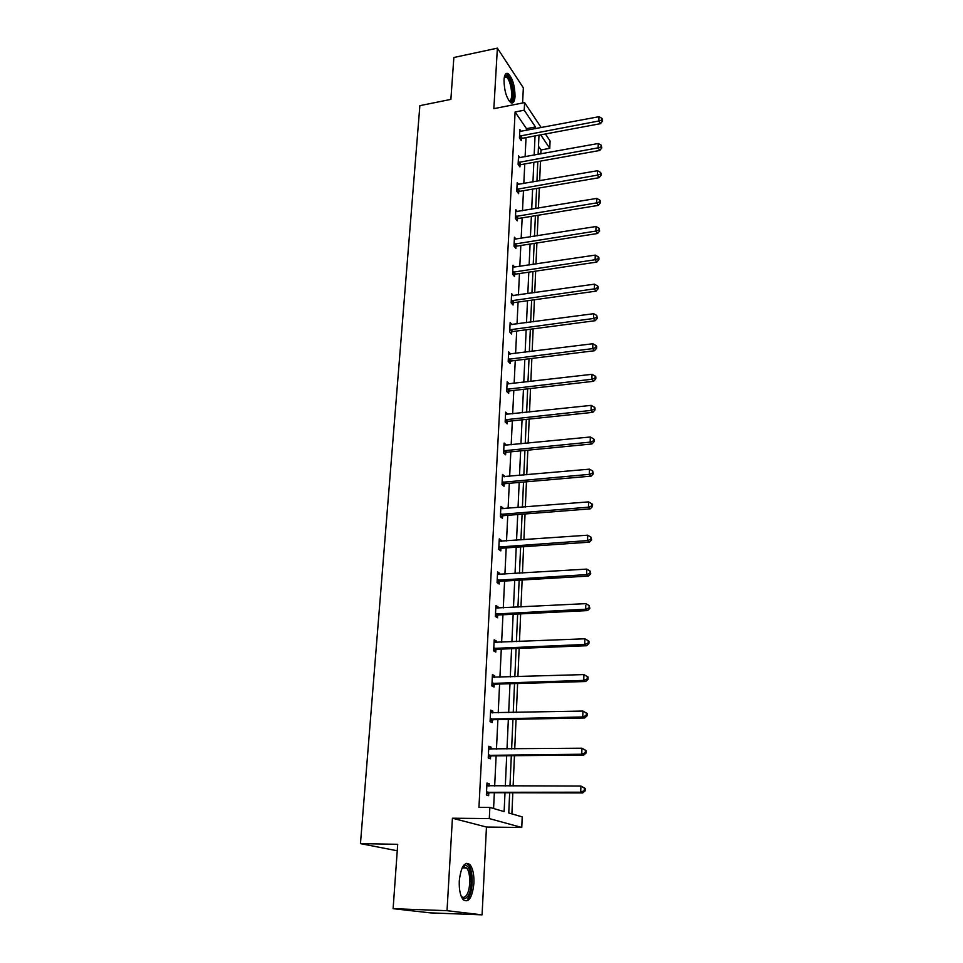 <?xml version="1.0" encoding="UTF-8"?>
<svg xmlns="http://www.w3.org/2000/svg" width="963" height="963" viewBox="0 0 963 963"><rect width="100%" height="100%" fill="white"/><g stroke="black" fill="none" stroke-linecap="round" stroke-linejoin="round"><path stroke-width="1.44" d="M459.279 880.892C460.988 866.628 464.515 861.163 469.86 864.509C472.833 868.253 474.181 874.524 473.904 883.324C472.291 897.648 468.752 903.15 463.275 899.815C460.314 896.023 458.978 889.716 459.279 880.892M504.01 79.893C504.431 74.669 505.792 72.574 508.091 73.585C512.509 77.931 514.832 85.526 515.036 96.36C514.639 101.657 513.267 103.775 510.92 102.74C506.526 98.395 504.215 90.775 504.01 79.893M522.596 102.993L523.342 87.85L497.377 48.15L493.85 108.663L524.606 102.596L541.23 127.634M393.109 908.687L447.025 910.697L482.078 914.85L430.425 912.876L393.109 908.687L397.707 844.31L360.463 843.636L419.868 105.665L450.877 99.382L453.862 57.503L497.377 48.15M545.431 133.965L550.078 140.983L549.777 148.338L540.737 134.844M540.809 153.936L540.989 149.951L549.777 148.338M511.895 813.879L512.822 792.766M513.123 786.037L514.447 755.678M514.748 748.913L516.048 719.265M516.337 712.451L517.613 683.513M517.913 676.664L519.153 648.388M519.454 641.502L520.658 613.888M520.959 606.979L522.139 580.003M522.452 573.057L523.607 546.695M523.908 539.725L525.04 513.965M525.341 506.971L526.448 481.801M526.749 474.783L527.832 450.178M528.145 443.136L529.193 419.086M529.506 412.02L530.529 388.51M530.842 381.432L531.853 358.441M532.166 351.339L533.141 328.865M533.454 321.75L534.417 299.77M534.73 292.644L535.669 271.145M535.982 264.006L536.909 242.977M537.222 235.827L538.124 215.255M538.437 208.092L539.316 187.978M539.629 180.803L540.496 161.11M509.668 792.766L508.765 812.965L522.211 816.889L521.765 827.482L489.3 818.586L489.854 807.427L504.131 811.604L504.997 792.754M482.078 914.85L486.459 827.048L521.765 827.482M360.463 843.636L397.238 850.774M488.783 747.156L491.07 747.132L488.831 746.253L488.241 757.977L490.48 758.808L490.612 756.184M491.07 747.132L490.961 749.154M492.37 675.821L494.621 675.749L492.43 674.642L491.864 685.945L494.055 687.016L494.175 684.488M494.621 675.749L494.537 677.398M495.837 606.991L498.04 606.883L495.909 605.558L495.367 616.464L497.498 617.752L497.618 615.321M498.04 606.883L497.979 608.159M497.666 614.346L497.642 614.996M499.183 540.544L501.35 540.387L499.267 538.859L498.738 549.392L500.832 550.884L500.941 548.537M501.35 540.387L501.302 541.326M501.001 547.453L500.965 548.176M502.409 476.336L504.552 476.143L502.505 474.422L502 484.606L504.046 486.291L504.155 484.016M504.552 476.143L504.516 476.769M504.215 482.836L504.179 483.643M505.539 414.271L507.633 414.042L505.647 412.152L505.154 421.987L507.152 423.852L507.26 421.65M509.09 354.167L510.631 353.975L508.681 351.916L508.199 361.438L510.149 363.472L510.258 361.342M513.363 295.677L511.606 293.643L511.148 302.851L513.062 305.042L513.159 302.984M516.012 239.185L514.447 237.223L514.001 246.143L515.879 248.478L515.975 246.48M518.6 184.463L517.203 182.573L516.758 191.216L518.6 193.671L518.696 191.745M521.127 131.437L519.864 129.608L519.442 137.986L521.248 140.574L521.332 138.696M493.586 808.523L494.344 792.73M494.669 786.037L496.126 755.835M496.463 749.106L497.883 719.614M498.208 712.837L499.604 684.031M499.929 677.23L501.29 649.098M501.627 642.249L502.951 614.767M503.288 607.894L504.588 581.038M504.925 574.129L506.189 547.899M506.526 540.953L507.766 515.313M508.103 508.356L509.319 483.294M509.656 476.312L510.835 451.816M511.184 444.81L512.34 420.867M512.677 413.837L513.809 390.424M514.146 383.37L515.253 360.475M515.602 353.409L516.686 331.031M517.023 323.953L518.082 302.057M518.431 294.955L519.466 273.54M519.803 266.438L520.827 245.493M521.164 238.367L522.163 217.879M522.5 210.741L523.475 190.698M523.824 183.56L524.763 163.939M525.112 156.788L526.039 137.601M526.388 130.438L526.472 128.657L515.109 111.985L478.948 807.355L489.854 807.427M519.864 157.739L518.539 155.886L518.118 164.396L519.936 166.912L520.032 165.01M517.312 211.607L515.831 209.681L515.386 218.457L517.251 220.852L517.348 218.89M514.687 267.208L513.038 265.21L512.581 274.274L514.483 276.525L514.579 274.503M512.027 324.615L510.149 322.545L509.68 331.91L511.618 334.017L511.726 331.922M507.212 383.984L509.138 383.768L507.176 381.781L506.682 391.459L508.669 393.41L508.777 391.255M503.986 445.038L506.105 444.834L504.094 443.028L503.589 453.031L505.611 454.813L505.719 452.574M500.808 508.163L502.963 507.995L500.904 506.357L500.387 516.71L502.445 518.311L502.566 515.999M502.963 507.995L502.927 508.777M502.626 514.868L502.578 515.638M497.522 573.479L499.713 573.346L497.606 571.914L497.064 582.627L499.183 584.023L499.303 581.628M499.713 573.346L499.653 574.454M499.352 580.605L499.316 581.291M494.127 641.105L496.342 641.009L494.188 639.793L493.634 650.892L495.789 652.083L495.921 649.592M496.342 641.009L496.27 642.465M495.957 648.689L495.933 649.291M490.6 711.163L492.851 711.115L490.649 710.128L490.071 721.636L492.286 722.587L492.418 720.011M492.851 711.115L492.767 712.945M486.941 783.798L489.24 783.798L486.977 783.051L486.375 794.993L488.65 795.691L488.783 793.03M489.24 783.798L489.132 786.037M515.109 111.985L524.233 110.203L524.606 102.596M486.459 827.048L452.417 818.213L447.025 910.697M452.417 818.213L489.3 818.586M535.368 128.741L535.452 126.96L524.233 110.203M505.31 786.037L506.694 755.75M506.995 748.985L508.356 719.409M508.669 712.62L509.981 683.73M510.294 676.905L511.582 648.689M511.907 641.815L513.159 614.262M513.484 607.364L514.711 580.436M515.024 573.515L516.228 547.201M516.553 540.243L517.721 514.543M518.046 507.561L519.189 482.427M519.514 475.433L520.634 450.865M520.959 443.847L522.054 419.832M522.379 412.79L523.451 389.317M523.776 382.251L524.823 359.307M525.148 352.217L526.171 329.779M526.496 322.677L527.507 300.733M527.832 293.619L528.807 272.156M529.132 265.03L530.095 244.036M530.42 236.898L531.359 216.362M531.696 209.224L532.611 189.121M532.936 181.971L533.839 162.314M534.164 155.151L535.043 135.915M538.991 135.169L538.124 154.429M537.811 161.591L536.933 181.273M536.608 188.435L535.717 208.55M535.392 215.7L534.477 236.26M534.164 243.41L533.225 264.416M532.912 271.554L531.949 293.041M531.636 300.155L530.649 322.124M530.336 329.238L529.337 351.7M529.012 358.79L527.989 381.757M527.676 388.835L526.629 412.333M526.316 419.387L525.244 443.413M524.931 450.455L523.836 475.036M523.523 482.054L522.403 507.212M522.09 514.194L520.935 539.93M520.634 546.9L519.454 573.238M519.141 580.171L517.95 607.135M517.637 614.045L516.409 641.635M516.096 648.508L514.844 676.76M514.531 683.598L513.243 712.524M512.942 719.325L511.618 748.937M511.317 755.702L509.969 786.037M540.989 149.951L538.498 146.292M526.472 128.657L535.452 126.96M520.489 135.711L522.295 138.299L600.467 123.661L598.866 120.977L519.539 136.108M601.851 120.038L602.489 121.121L602.537 119.412L601.899 118.329L601.851 120.038L598.866 120.977L598.986 116.704L519.767 131.474M522.295 138.299L520.321 139.25M600.467 123.661L602.489 121.121M601.899 118.329L598.986 116.704M519.165 162.085L520.983 164.625L599.756 150.469L598.143 147.845L518.202 162.482M601.153 146.882L601.791 147.941L601.201 145.148L601.153 146.882L598.143 147.845L598.264 143.499L518.443 157.788M520.983 164.625L518.973 165.588M599.756 150.469L601.791 147.941M601.201 145.148L598.264 143.499M517.829 188.88L519.659 191.348L599.034 177.71L597.409 175.134L516.854 189.278M600.443 174.159L601.081 175.182L601.129 173.424L600.479 172.389L600.443 174.159L597.409 175.134L597.529 170.728L517.095 184.499M519.659 191.348L517.6 192.335M599.034 177.71L601.081 175.182M600.479 172.389L597.529 170.728M504.456 76.643L506.297 75.608C511.895 76.197 515.783 102.8 510.065 101.332L509.042 100.85M508.789 100.489L509.054 100.549C514.025 101.909 511.233 79.279 506.129 76.956L504.347 77.088M511.485 102.993C516.276 100.79 512.292 76.45 506.707 73.97L505.948 73.682M462.204 867.759L464.84 865.701C471.617 863.378 473.76 889.595 467.368 896.818C465.213 899.358 463.167 899.177 461.217 896.288M461.193 896.204C462.818 897.865 464.467 897.697 466.128 895.698C470.751 890.438 470.967 872.129 466.489 867.928L463.793 866.881L462.168 867.832L466.489 867.928M467.717 899.009C473.435 892.436 473.676 869.77 468.15 864.581L466.164 863.305M516.469 216.097L518.323 218.505L598.3 205.384L596.663 202.88L515.494 216.494M599.708 201.869L600.37 202.868L600.418 201.086L599.756 200.075L599.708 201.869L596.663 202.88L596.783 198.402L515.735 211.643M518.323 218.505L516.204 219.504M598.3 205.384L600.37 202.868M599.756 200.075L596.783 198.402M515.085 243.759L516.95 246.095L597.554 233.503L595.892 231.072L514.098 244.145M598.974 230.037L599.636 231.012L599.022 228.219L598.974 230.037L595.892 231.072L596.013 226.522L514.35 239.209M516.95 246.095L514.784 247.118M597.554 233.503L599.636 231.012M599.022 228.219L596.013 226.522M513.676 271.855L515.566 274.118L596.795 262.092L595.122 259.733L512.689 272.24M598.228 258.674L598.89 259.613L598.938 257.771L598.276 256.82L598.228 258.674L595.122 259.733L595.242 255.111L512.942 267.233M515.566 274.118L513.327 275.165M596.795 262.092L598.89 259.613M598.276 256.82L595.242 255.111M512.244 300.408L514.158 302.599L596.025 291.151L594.34 288.864L511.245 300.793M597.469 287.781L598.143 288.695L598.192 286.818L597.517 285.891L597.469 287.781L594.34 288.864L594.46 284.169L511.509 295.701M514.158 302.599L511.859 303.67M596.025 291.151L598.143 288.695M597.517 285.891L594.46 284.169M510.799 329.43L512.725 331.549L595.242 320.691L593.533 318.488L509.788 329.803M596.699 317.369L597.373 318.259L596.747 315.455L596.699 317.369L593.533 318.488L593.665 313.709L510.053 324.639M512.725 331.549L510.354 332.632M595.242 320.691L597.373 318.259M596.747 315.455L593.665 313.709M509.319 358.934L511.269 360.969L594.448 350.737L592.726 348.606L508.308 359.307M595.904 347.462L596.591 348.317L596.651 346.379L595.965 345.524L595.904 347.462L592.726 348.606L592.847 343.743L508.572 354.047M511.269 360.969L508.813 362.076M594.448 350.737L596.591 348.317M595.965 345.524L592.847 343.743M507.814 388.92L509.788 390.882L593.629 381.288L591.896 379.241L506.791 389.293M595.11 378.074L595.796 378.892L595.856 376.918L595.158 376.088L595.11 378.074L591.896 379.241L592.028 374.306L507.068 383.948M509.788 390.882L507.248 392.013M593.629 381.288L595.796 378.892M595.158 376.088L592.028 374.306M506.297 419.411L508.283 421.288L592.811 412.357L591.053 410.407L505.262 419.784M594.291 409.203L594.99 409.985L595.05 407.975L594.352 407.193L594.291 409.203L591.053 410.407L591.186 405.375L505.539 414.343M508.283 421.288L505.647 422.456M592.811 412.357L594.99 409.985M594.352 407.193L591.186 405.375M504.744 450.419L506.755 452.213L591.968 443.967L590.199 442.113L503.697 450.78M593.473 440.873L594.171 441.62L594.231 439.573L593.521 438.827L593.473 440.873L590.199 442.113L590.331 436.997L503.974 445.255M506.755 452.213L504.022 453.417M591.968 443.967L594.171 441.62M593.521 438.827L590.331 436.997M503.168 481.957L505.202 483.655L591.126 476.131L589.32 474.362L502.108 482.319M592.63 473.098L593.34 473.808L592.678 471.015L592.63 473.098L589.32 474.362L589.464 469.162L502.397 476.697M505.202 483.655L502.361 484.895M591.126 476.131L593.34 473.808M592.678 471.015L589.464 469.162M501.554 514.037L503.625 515.638L590.247 508.861L588.441 507.188L500.495 514.398M591.764 505.888L592.486 506.55L592.546 504.431L591.824 503.769L591.764 505.888L588.441 507.188L588.586 501.892L500.784 508.669M503.625 515.638L500.652 516.926M590.247 508.861L592.486 506.55M591.824 503.769L588.586 501.892M499.917 546.671L502.012 548.188L589.368 542.169L587.538 540.592L498.858 547.02M590.897 539.256L591.631 539.882L590.957 537.101L590.897 539.256L587.538 540.592L587.683 535.199L499.147 541.206M502.012 548.188L498.906 549.512M589.368 542.169L591.631 539.882M590.957 537.101L587.683 535.199M498.256 579.882L500.375 581.291L588.465 576.067L586.611 574.61L497.185 580.232M590.006 573.226L590.752 573.816L590.066 571.035L590.006 573.226L586.611 574.61L586.768 569.109L497.486 574.309M500.375 581.291L497.113 582.663M588.465 576.067L590.752 573.816M590.066 571.035L586.768 569.109M496.571 613.672L498.702 614.972L587.55 610.578L585.685 609.23L495.488 614.021M589.103 607.822L589.85 608.363L589.163 605.583L589.103 607.822L585.685 609.23L585.829 603.632L495.789 607.99M498.702 614.972L495.367 616.368M587.55 610.578L589.85 608.363M589.163 605.583L585.829 603.632M494.85 648.075L497.004 649.267L586.623 645.728L584.734 644.488L493.754 648.4M588.188 643.031L588.935 643.537L588.995 641.262L588.249 640.756L588.188 643.031L584.734 644.488L584.878 638.794L494.067 642.273M497.004 649.267L493.646 650.651M586.623 645.728L588.935 643.537M588.249 640.756L584.878 638.794M493.092 683.08L495.283 684.163L585.673 681.515L583.759 680.396L491.997 683.417M495.283 684.163L492.31 683.273L494.488 684.344L491.888 685.536M587.249 678.903L588.008 679.348L588.068 677.037L587.31 676.58L587.249 678.903L583.759 680.396L583.915 674.594L492.31 677.17M585.673 681.515L588.008 679.348M587.31 676.58L583.915 674.594M491.311 718.735L493.525 719.698L584.71 717.965L582.771 716.966L490.203 719.06M586.298 715.437L582.771 716.966L582.928 711.055L587.129 713.475L586.359 713.077L586.298 715.437L587.069 715.834L587.129 713.475M490.516 712.692L582.928 711.055L586.359 713.077M493.525 719.698L490.095 721.058M584.71 717.965L587.069 715.834M489.493 755.028L491.732 755.871L583.722 755.1L581.76 754.234L488.373 755.353M585.323 752.657L581.76 754.234L581.929 748.215L586.166 750.598L585.384 750.249L585.323 752.657L586.094 753.006L586.166 750.598M488.698 748.877L581.929 748.215L585.384 750.249M491.732 755.871L488.277 757.219M488.71 748.745L489.649 749.166M583.722 755.1L586.094 753.006M487.639 792.007L489.914 792.718L582.723 792.934L580.737 792.2L486.508 792.308M584.324 790.587L580.737 792.2L580.906 786.061L585.179 788.432L584.397 788.131L584.324 790.587L585.119 790.876L585.179 788.432M486.845 785.712L580.906 786.061L584.397 788.131M489.914 792.718L486.423 794.054M486.857 785.423L488.181 786.037M582.723 792.934L585.119 790.876M519.803 135.952L521.609 138.552M518.479 162.338L520.297 164.866M517.131 189.133L518.973 191.589M515.771 216.35L517.625 218.745M514.374 244L516.252 246.335M512.966 272.096L514.856 274.359M511.534 300.649L513.448 302.839M510.077 329.659L512.003 331.778M508.596 359.163L510.546 361.197M507.08 389.148L509.066 391.098M505.551 419.639L507.549 421.505M503.998 450.636L506.02 452.429M502.409 482.174L504.456 483.871M500.796 514.254L502.867 515.855M499.159 546.876L501.254 548.392M497.486 580.087L499.604 581.483M495.789 613.876L497.931 615.176M494.067 648.268L496.222 649.459M490.516 718.916L492.731 719.879M488.686 755.209L490.937 756.051M486.833 792.176L489.108 792.886M508.091 73.585L506.574 73.898M504.299 77.341L506.129 76.956M504.359 77.052L504.949 76.005M463.793 866.881L464.84 865.701M503.107 481.969L505.142 483.667M501.374 514.061L503.432 515.662M499.616 546.719L501.699 548.224M497.823 579.955L499.941 581.363M496.017 613.78L498.148 615.08M494.175 648.219L496.33 649.411"/></g></svg>
